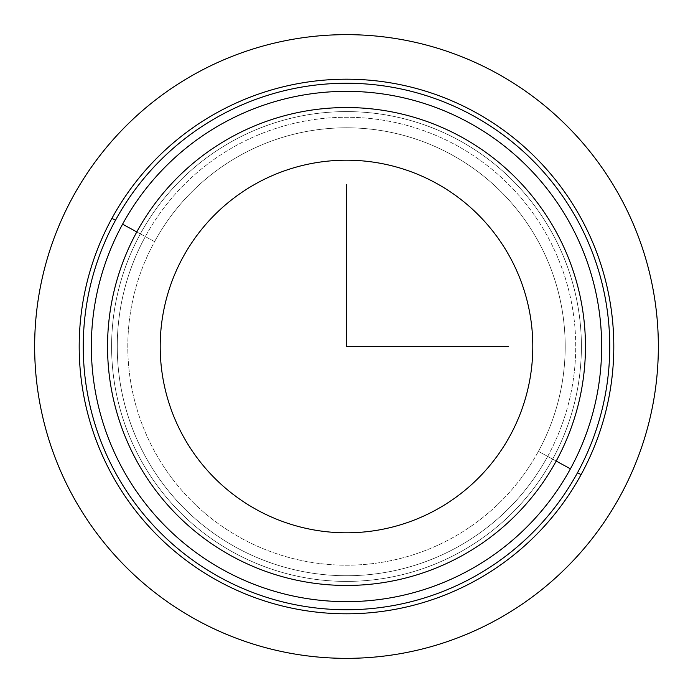 <?xml version="1.0" encoding="UTF-8"?>
<svg xmlns="http://www.w3.org/2000/svg" width="693" height="693" viewBox="0 0 693 693"><rect width="100%" height="100%" fill="white"/><g stroke="black" fill="none" stroke-linecap="round" stroke-linejoin="round"><path stroke-width="0.52" stroke-dasharray="3.46 2.6" d="M509.996 435.819A186.296 186.296 0 0 0 435.819 183.004A186.296 186.296 0 0 0 183.004 257.181A186.296 186.296 0 0 0 257.181 509.996A186.296 186.296 0 0 0 509.996 435.819A186.296 186.296 0 0 1 257.181 509.996A186.296 186.296 0 0 1 183.004 257.181A186.296 186.296 0 0 1 435.819 183.004A186.296 186.296 0 0 1 509.996 435.819M552.642 459.121L547.669 456.401A229.227 229.227 0 0 0 456.401 145.331A229.227 229.227 0 0 0 145.331 236.599L140.358 233.879A234.901 234.901 0 0 1 459.121 140.358A234.901 234.901 0 0 1 552.642 459.121A234.901 234.901 0 0 1 233.879 552.642A234.901 234.901 0 0 1 140.358 233.879L145.331 236.599A229.227 229.227 0 0 0 236.599 547.669A229.227 229.227 0 0 0 547.669 456.401L552.642 459.121A234.901 234.901 0 0 0 459.121 140.358A234.901 234.901 0 0 0 140.358 233.879A234.901 234.901 0 0 1 459.121 140.358A234.901 234.901 0 0 1 552.642 459.121A234.901 234.901 0 0 1 233.879 552.642A234.901 234.901 0 0 1 140.358 233.879A234.901 234.901 0 0 0 233.879 552.642A234.901 234.901 0 0 0 552.642 459.121L570.417 468.823A255.154 255.154 0 0 0 468.823 122.583A255.154 255.154 0 0 0 122.583 224.177L140.358 233.879A234.901 234.901 0 0 1 459.121 140.358A234.901 234.901 0 0 1 552.642 459.121A234.901 234.901 0 0 1 233.879 552.642A234.901 234.901 0 0 1 140.358 233.879L122.583 224.177A255.154 255.154 0 0 0 224.177 570.417A255.154 255.154 0 0 0 570.417 468.823L552.642 459.121A234.901 234.901 0 0 0 459.121 140.358A234.901 234.901 0 0 0 140.358 233.879A234.901 234.901 0 0 1 459.121 140.358A234.901 234.901 0 0 1 552.642 459.121A234.901 234.901 0 0 1 233.879 552.642A234.901 234.901 0 0 1 140.358 233.879A234.901 234.901 0 0 0 233.879 552.642A234.901 234.901 0 0 0 552.642 459.121L538.426 451.351A218.702 218.702 0 0 0 451.351 154.574A218.702 218.702 0 0 0 154.574 241.649A218.702 218.702 0 0 0 241.649 538.426A218.702 218.702 0 0 0 538.426 451.351A218.702 218.702 0 0 1 241.649 538.426A218.702 218.702 0 0 1 154.574 241.649L140.358 233.879A234.901 234.901 0 0 0 233.879 552.642A234.901 234.901 0 0 0 552.642 459.121A234.901 234.901 0 0 0 459.121 140.358A234.901 234.901 0 0 0 140.358 233.879L154.574 241.649A218.702 218.702 0 0 1 451.351 154.574A218.702 218.702 0 0 1 538.426 451.351L552.642 459.121A234.901 234.901 0 0 0 459.121 140.358A234.901 234.901 0 0 0 140.358 233.879A234.901 234.901 0 0 0 233.879 552.642A234.901 234.901 0 0 0 552.642 459.121M547.669 456.401A229.227 229.227 0 0 0 456.401 145.331A229.227 229.227 0 0 0 145.331 236.599A229.227 229.227 0 0 1 456.401 145.331A229.227 229.227 0 0 1 547.669 456.401A229.227 229.227 0 0 1 236.599 547.669A229.227 229.227 0 0 1 145.331 236.599A229.227 229.227 0 0 0 236.599 547.669A229.227 229.227 0 0 0 547.669 456.401A229.227 229.227 0 0 1 236.599 547.669A229.227 229.227 0 0 1 145.331 236.599A229.227 229.227 0 0 1 456.401 145.331A229.227 229.227 0 0 1 547.669 456.401M122.583 224.177A255.154 255.154 0 0 1 468.823 122.583A255.154 255.154 0 0 1 570.417 468.823A255.154 255.154 0 0 1 224.177 570.417A255.154 255.154 0 0 1 122.583 224.177M577.52 472.713A263.253 263.253 0 0 0 472.713 115.48A263.253 263.253 0 0 0 115.48 220.287A263.253 263.253 0 0 0 220.287 577.52A263.253 263.253 0 0 0 577.52 472.713L581.08 474.653A267.299 267.299 0 0 1 218.347 581.08A267.299 267.299 0 0 1 111.919 218.347A267.299 267.299 0 0 1 474.653 111.919A267.299 267.299 0 0 1 581.08 474.653A267.299 267.299 0 0 0 474.653 111.919A267.299 267.299 0 0 0 111.919 218.347L115.48 220.287A263.253 263.253 0 0 1 472.713 115.48A263.253 263.253 0 0 1 577.52 472.713A263.253 263.253 0 0 1 220.287 577.52A263.253 263.253 0 0 1 115.48 220.287L111.919 218.347A267.299 267.299 0 0 0 218.347 581.08A267.299 267.299 0 0 0 581.08 474.653L577.52 472.713"/><path stroke-width="1.04" d="M183.004 257.181A186.296 186.296 0 0 1 435.819 183.004A186.296 186.296 0 0 1 509.996 435.819A186.296 186.296 0 0 1 257.181 509.996A186.296 186.296 0 0 1 183.004 257.181A186.296 186.296 0 0 0 257.181 509.996A186.296 186.296 0 0 0 509.996 435.819A186.296 186.296 0 0 0 435.819 183.004A186.296 186.296 0 0 0 183.004 257.181M570.417 468.823A255.154 255.154 0 0 0 468.823 122.583A255.154 255.154 0 0 0 122.583 224.177A255.154 255.154 0 0 0 224.177 570.417A255.154 255.154 0 0 0 570.417 468.823A255.154 255.154 0 0 1 224.177 570.417A255.154 255.154 0 0 1 122.583 224.177L136.798 231.938A238.946 238.946 0 0 1 461.062 136.798A238.946 238.946 0 0 1 556.202 461.062A238.946 238.946 0 0 1 231.938 556.202A238.946 238.946 0 0 1 136.798 231.938A238.946 238.946 0 0 0 231.938 556.202A238.946 238.946 0 0 0 556.202 461.062L570.417 468.823L556.202 461.062A238.946 238.946 0 0 0 461.062 136.798A238.946 238.946 0 0 0 136.798 231.938L122.583 224.177A255.154 255.154 0 0 1 468.823 122.583A255.154 255.154 0 0 1 570.417 468.823M115.48 220.287A263.253 263.253 0 0 1 472.713 115.48A263.253 263.253 0 0 1 577.52 472.713A263.253 263.253 0 0 1 220.287 577.52A263.253 263.253 0 0 1 115.48 220.287L111.919 218.347A267.299 267.299 0 0 1 474.653 111.919A267.299 267.299 0 0 1 581.08 474.653L577.52 472.713A263.253 263.253 0 0 0 472.713 115.48A263.253 263.253 0 0 0 115.48 220.287A263.253 263.253 0 0 0 220.287 577.52A263.253 263.253 0 0 0 577.52 472.713L581.08 474.653A267.299 267.299 0 0 1 218.347 581.08A267.299 267.299 0 0 1 111.919 218.347L115.48 220.287M581.08 474.653A267.299 267.299 0 0 0 474.653 111.919A267.299 267.299 0 0 0 111.919 218.347A267.299 267.299 0 0 0 218.347 581.08A267.299 267.299 0 0 0 581.08 474.653M346.5 184.503L346.5 346.5L508.497 346.5M658.35 346.5A311.85 311.85 0 0 1 346.5 658.35A311.85 311.85 0 0 1 34.65 346.5A311.85 311.85 0 0 1 346.5 34.65A311.85 311.85 0 0 1 658.35 346.5"/></g></svg>
